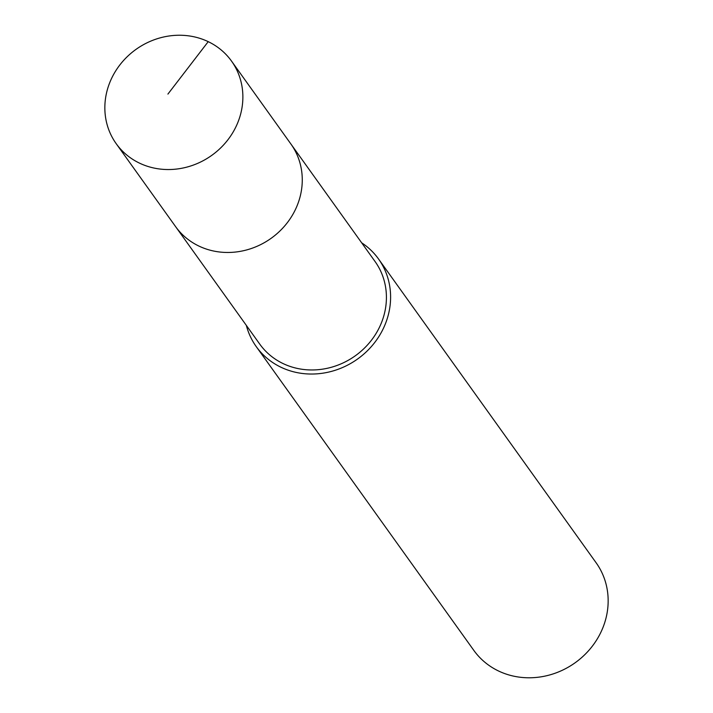 <?xml version="1.0" encoding="UTF-8"?>
<svg xmlns="http://www.w3.org/2000/svg" width="713" height="713" viewBox="0 0 713 713"><rect width="100%" height="100%" fill="white"/><g stroke="black" fill="none" stroke-linecap="round" stroke-linejoin="round"><path stroke-width="1.07" d="M233.712 131.04A70.926 65.141 144.4 0 1 116.201 143.687A70.926 65.141 144.4 0 1 114.009 73.742A70.926 65.141 144.4 0 1 231.52 61.095A70.926 65.141 144.4 0 1 233.712 131.04M231.52 61.095L375.065 261.519A70.926 65.141 -35.6 0 1 377.257 331.465A70.926 65.141 -35.6 0 1 259.746 344.112L175.594 226.618A70.926 65.141 -35.6 0 0 293.105 213.971A70.926 65.141 -35.6 0 0 290.913 144.026A70.926 65.141 144.4 0 1 293.105 213.971A70.926 65.141 144.4 0 1 175.594 226.618L116.201 143.687M361.66 242.803A75.222 69.09 144.4 0 1 378.558 259.015A75.222 69.09 144.4 0 1 380.885 333.203A75.222 69.09 144.4 0 1 256.252 346.616A75.222 69.09 144.4 0 1 246.341 325.395M256.252 346.616L473.806 650.363A75.222 69.09 -35.6 0 0 598.439 636.95A75.222 69.09 -35.6 0 0 596.113 562.762L378.558 259.015M167.911 94.089L208.223 41.657"/></g></svg>
